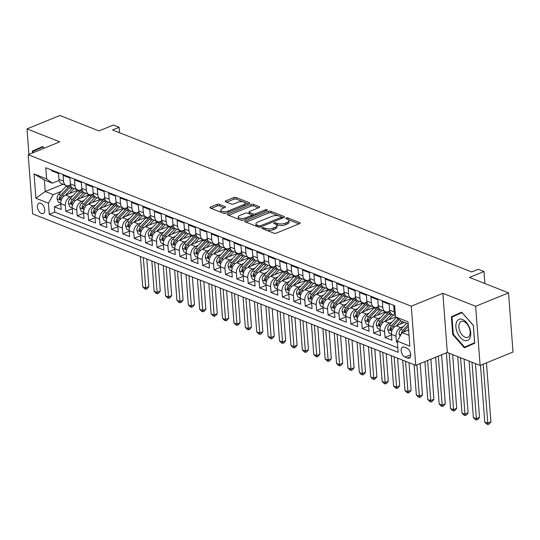 <?xml version="1.0" encoding="UTF-8"?>
<svg xmlns="http://www.w3.org/2000/svg" width="540" height="540" viewBox="0 0 540 540"><rect width="100%" height="100%" fill="white"/><g stroke="black" fill="none" stroke-linecap="round" stroke-linejoin="round"><path stroke-width="0.81" d="M262.163 227.819A1.202 0.472 -4.3 0 0 261.745 228.218A1.202 0.472 -4.3 0 0 262.042 228.501L273.928 233.199A1.715 0.675 -4.3 0 0 276.338 233.118L299.592 223.634A1.715 0.675 -4.3 0 0 300.186 223.067A1.715 0.675 -4.3 0 0 299.768 222.669L287.874 217.964A1.202 0.472 -4.3 0 0 286.187 218.025A1.202 0.472 -4.3 0 0 285.775 218.423A1.202 0.472 -4.3 0 0 286.065 218.707L287.604 219.314A5.481 2.167 -4.3 0 1 288.941 220.583A5.481 2.167 -4.3 0 1 287.05 222.413L285.113 223.202A5.481 2.167 -4.3 0 1 277.398 223.472L275.859 222.865A1.202 0.472 -4.3 0 0 274.172 222.925A1.202 0.472 -4.3 0 0 273.76 223.324A1.202 0.472 -4.3 0 0 274.05 223.601L275.589 224.208A5.481 2.167 -4.3 0 1 276.925 225.484A5.481 2.167 -4.3 0 1 275.042 227.313L273.098 228.103A5.481 2.167 -4.3 0 1 265.39 228.373L263.851 227.765A1.202 0.472 -4.3 0 0 262.163 227.819M41.459 213.489A5.582 3.24 -112.2 0 0 43.187 213.543A5.582 3.24 -112.2 0 0 44.51 208.487A5.582 3.24 -112.2 0 0 40.696 203.256A5.582 3.24 -112.2 0 0 38.968 203.202A5.582 3.24 -112.2 0 0 37.645 208.258A5.582 3.24 -112.2 0 0 41.459 213.489M219.416 204.336A1.715 0.675 -4.3 0 0 217.006 204.417L210.478 207.076A1.715 0.675 -4.3 0 0 209.891 207.65A1.715 0.675 -4.3 0 0 210.31 208.049L223.513 213.266A1.715 0.675 -4.3 0 0 225.923 213.185L249.176 203.701A1.715 0.675 -4.3 0 0 249.763 203.135A1.715 0.675 -4.3 0 0 249.352 202.736L236.142 197.512A1.715 0.675 -4.3 0 0 233.732 197.6L225.855 200.812A1.715 0.675 -4.3 0 0 225.261 201.38A1.715 0.675 -4.3 0 0 225.679 201.778L231.329 204.012A1.715 0.675 -4.3 0 0 233.739 203.931L237.647 202.338A4.583 1.816 -4.3 0 1 242.48 201.737A4.583 1.816 -4.3 0 1 245.214 203.175A4.583 1.816 -4.3 0 1 243.635 204.701L228.332 210.944A4.583 1.816 -4.3 0 1 223.499 211.538A4.583 1.816 -4.3 0 1 220.766 210.101A4.583 1.816 -4.3 0 1 222.345 208.575L224.89 207.536A1.715 0.675 -4.3 0 0 225.484 206.969A1.715 0.675 -4.3 0 0 225.065 206.57L219.416 204.336L219.537 205.929A1.715 0.675 -4.3 0 0 217.121 206.017L211.241 208.413M475.652 306.281L442.874 293.321L447.316 352.465L480.101 365.432L475.652 306.281L508.552 292.869L469.503 277.432L483.982 271.526L478.278 269.271L471.697 271.957L112.55 129.958L119.131 127.271L113.427 125.017L98.955 130.923L59.9 115.479L27 128.898L28.924 154.433M442.874 293.321L411.284 306.2L28.195 154.73L59.778 141.858L27 128.898M245.282 220.84A1.715 0.675 -4.3 0 0 244.694 221.407A1.715 0.675 -4.3 0 0 245.113 221.805L258.316 227.029A1.715 0.675 -4.3 0 0 260.732 226.942L283.979 217.465A1.715 0.675 -4.3 0 0 284.573 216.891A1.715 0.675 -4.3 0 0 284.155 216.493L270.945 211.275A1.715 0.675 -4.3 0 0 268.535 211.356L245.282 220.84L245.363 221.906M240.914 220.144L227.711 214.927A1.715 0.675 -4.3 0 1 227.293 214.529A1.715 0.675 -4.3 0 1 227.88 213.955L251.134 204.478A1.715 0.675 -4.3 0 1 253.544 204.39L259.2 206.631A1.715 0.675 -4.3 0 1 259.612 207.029A1.715 0.675 -4.3 0 1 259.025 207.596L249.595 211.444A1.715 0.675 -4.3 0 0 249.007 212.011A1.715 0.675 -4.3 0 0 249.419 212.409L253.172 213.894A1.715 0.675 -4.3 0 0 255.582 213.806L265.397 209.804A1.202 0.472 -4.3 0 1 266.666 209.648A1.202 0.472 -4.3 0 1 267.381 210.026A1.202 0.472 -4.3 0 1 266.969 210.425L243.324 220.064A1.715 0.675 -4.3 0 1 240.914 220.144M508.552 292.869L513 352.013L480.101 365.432M60.838 204.174L54.398 206.8L61.243 209.5L60.804 203.668L65.36 205.47A6.98 4.968 -68.4 0 1 70.146 196.931L72.745 195.872M72.239 208.683L65.799 211.302L72.644 214.009L72.205 208.177L76.761 209.979A6.98 4.968 -68.4 0 1 81.547 201.44L84.145 200.381M83.646 213.185L77.2 215.811L84.044 218.518L83.606 212.686L88.169 214.488A6.98 4.968 -68.4 0 1 92.948 205.949L95.553 204.883M95.047 217.694L88.607 220.32L95.445 223.027L95.006 217.188L99.569 218.997A6.98 4.968 -68.4 0 1 104.348 210.451L106.954 209.392M106.448 222.203L100.008 224.829L106.846 227.536L106.407 221.697L110.97 223.499A6.98 4.968 -68.4 0 1 115.749 214.96L118.355 213.901M117.848 226.712L111.409 229.338L118.247 232.045L117.808 226.206L122.371 228.008A6.98 4.968 -68.4 0 1 127.157 219.47L129.755 218.41M129.249 231.221L122.809 233.847L129.647 236.547L129.208 230.715L133.772 232.517A6.98 4.968 -68.4 0 1 138.557 223.978L141.156 222.919M140.65 235.73L134.21 238.356L141.048 241.056L140.609 235.224L145.172 237.026A6.98 4.968 -68.4 0 1 149.958 228.488L152.557 227.428M152.05 240.232L145.611 242.858L152.456 245.565L152.017 239.733L156.573 241.535A6.98 4.968 -68.4 0 1 161.359 232.997L163.958 231.93M163.451 244.742L157.012 247.367L163.856 250.074L163.418 244.242L167.974 246.044A6.98 4.968 -68.4 0 1 172.76 237.499L175.358 236.439M174.852 249.251L168.413 251.876L175.257 254.583L174.818 248.744L179.375 250.547A6.98 4.968 -68.4 0 1 184.16 242.008L186.766 240.948M186.26 253.76L179.813 256.385L186.658 259.092L186.219 253.253L190.782 255.056A6.98 4.968 -68.4 0 1 195.561 246.517L198.167 245.457M197.66 258.269L191.221 260.894L198.059 263.594L197.62 257.762L202.183 259.565A6.98 4.968 -68.4 0 1 206.962 251.026L209.567 249.966M209.061 262.778L202.622 265.403L209.459 268.103L209.021 262.271L213.584 264.074A6.98 4.968 -68.4 0 1 218.369 255.535L220.968 254.475M220.462 267.28L214.022 269.906L220.86 272.612L220.421 266.78L224.984 268.582A6.98 4.968 -68.4 0 1 229.77 260.044L232.369 258.984M231.863 271.789L225.423 274.415L232.261 277.121L231.822 271.289L236.385 273.091A6.98 4.968 -68.4 0 1 241.171 264.546L243.769 263.486M243.263 276.298L236.824 278.924L243.668 281.63L243.23 275.791L247.786 277.601A6.98 4.968 -68.4 0 1 252.572 269.055L255.17 267.995M254.664 280.807L248.225 283.433L255.069 286.139L254.63 280.3L259.187 282.103A6.98 4.968 -68.4 0 1 263.972 273.564L266.571 272.504M266.065 285.316L259.625 287.942L266.47 290.642L266.031 284.81L270.587 286.612A6.98 4.968 -68.4 0 1 275.373 278.073L277.978 277.013M277.472 289.825L271.026 292.451L277.871 295.151L277.432 289.319L281.995 291.121A6.98 4.968 -68.4 0 1 286.774 282.582L289.379 281.522M288.873 294.334L282.434 296.953L289.271 299.66L288.832 293.828L293.396 295.63A6.98 4.968 -68.4 0 1 298.175 287.091L300.78 286.031M300.274 298.836L293.834 301.462L300.672 304.169L300.233 298.337L304.796 300.139A6.98 4.968 -68.4 0 1 309.575 291.6L312.181 290.534M311.675 303.345L305.235 305.971L312.073 308.678L311.634 302.839L316.197 304.648A6.98 4.968 -68.4 0 1 320.983 296.102L323.582 295.043M323.075 307.854L316.636 310.48L323.474 313.187L323.035 307.348L327.598 309.15A6.98 4.968 -68.4 0 1 332.384 300.611L334.982 299.551M334.476 312.363L328.037 314.989L334.881 317.696L334.442 311.857L338.999 313.659A6.98 4.968 -68.4 0 1 343.784 305.12L346.383 304.06M345.877 316.872L339.437 319.498L346.282 322.198L345.843 316.366L350.399 318.168A6.98 4.968 -68.4 0 1 355.185 309.629L357.784 308.57M357.277 321.381L350.838 324.007L357.683 326.707L357.244 320.875L361.8 322.677A6.98 4.968 -68.4 0 1 366.586 314.138L369.185 313.079M368.678 325.883L362.239 328.509L369.083 331.216L368.644 325.384L373.207 327.186A6.98 4.968 -68.4 0 1 377.987 318.647L380.592 317.581M380.086 330.392L373.646 333.018L380.484 335.725L380.045 329.886L384.608 331.695A6.98 4.968 -68.4 0 1 389.387 323.15L391.993 322.09M391.487 334.901L385.047 337.527L391.885 340.234L391.446 334.395A6.98 4.968 -68.4 0 1 396.232 325.856L404.608 322.441M394.713 306.45L393.741 306.065L394.18 311.904A6.98 4.968 -68.4 0 0 395.361 315.131M395.401 315.664L392.317 314.449A6.98 4.968 -68.4 0 1 389.617 310.102L389.178 304.263L382.34 301.563L382.779 307.395A6.98 4.968 -68.4 0 0 385.479 311.742A6.98 4.968 -68.4 0 0 388.523 311.641L389.772 311.135M385.479 311.742L380.916 309.94A6.98 4.968 111.6 0 1 378.216 305.593L377.777 299.754L370.94 297.054L371.378 302.886A6.98 4.968 -68.4 0 0 374.072 307.233A6.98 4.968 -68.4 0 0 377.123 307.132L378.371 306.625M374.072 307.233L369.515 305.431A6.98 4.968 111.6 0 1 366.815 301.084L366.377 295.252L359.539 292.545L359.978 298.377A6.98 4.968 -68.4 0 0 362.671 302.724A6.98 4.968 -68.4 0 0 365.722 302.63L366.971 302.117M362.671 302.724L358.115 300.922A6.98 4.968 111.6 0 1 355.414 296.575L354.976 290.743L348.138 288.036L348.577 293.868A6.98 4.968 -68.4 0 0 351.27 298.215A6.98 4.968 -68.4 0 0 354.321 298.121L355.57 297.608M351.27 298.215L346.714 296.413A6.98 4.968 111.6 0 1 344.014 292.066L343.575 286.234L336.737 283.527L337.169 289.366A6.98 4.968 -68.4 0 0 339.869 293.706A6.98 4.968 -68.4 0 0 342.92 293.612L344.169 293.099M339.869 293.706L335.306 291.904A6.98 4.968 111.6 0 1 332.613 287.557L332.174 281.725L325.33 279.018L325.769 284.857A6.98 4.968 -68.4 0 0 328.469 289.204A6.98 4.968 -68.4 0 0 331.513 289.103L332.768 288.596M328.469 289.204L323.906 287.401A6.98 4.968 111.6 0 1 321.212 283.055L320.774 277.216L313.929 274.509L314.368 280.348A6.98 4.968 -68.4 0 0 317.068 284.695A6.98 4.968 -68.4 0 0 320.112 284.594L321.361 284.087M317.068 284.695L312.505 282.893A6.98 4.968 111.6 0 1 309.812 278.546L309.373 272.707L302.528 270.007L302.967 275.839A6.98 4.968 -68.4 0 0 305.667 280.186A6.98 4.968 -68.4 0 0 308.711 280.084L309.96 279.578M305.667 280.186L301.104 278.384A6.98 4.968 111.6 0 1 298.404 274.037L297.972 268.204L291.128 265.498L291.566 271.33A6.98 4.968 -68.4 0 0 294.266 275.677A6.98 4.968 -68.4 0 0 297.31 275.582L298.559 275.069M294.266 275.677L289.703 273.875A6.98 4.968 111.6 0 1 287.003 269.528L286.565 263.696L279.727 260.989L280.166 266.821A6.98 4.968 -68.4 0 0 282.859 271.168A6.98 4.968 -68.4 0 0 285.91 271.073L287.159 270.56M282.859 271.168L278.303 269.365A6.98 4.968 111.6 0 1 275.603 265.019L275.164 259.187L268.326 256.48L268.765 262.319A6.98 4.968 -68.4 0 0 271.458 266.659A6.98 4.968 -68.4 0 0 274.509 266.564L275.758 266.051M271.458 266.659L266.902 264.857A6.98 4.968 111.6 0 1 264.202 260.51L263.763 254.678L256.925 251.971L257.364 257.81A6.98 4.968 -68.4 0 0 260.057 262.156A6.98 4.968 -68.4 0 0 263.108 262.055L264.357 261.549M260.057 262.156L255.501 260.348A6.98 4.968 111.6 0 1 252.801 256.007L252.362 250.169L245.525 247.462L245.963 253.3A6.98 4.968 -68.4 0 0 248.657 257.648A6.98 4.968 -68.4 0 0 251.708 257.546L252.956 257.04M248.657 257.648L244.094 255.845A6.98 4.968 111.6 0 1 241.4 251.498L240.962 245.66L234.117 242.96L234.556 248.792A6.98 4.968 -68.4 0 0 237.256 253.138A6.98 4.968 -68.4 0 0 240.307 253.037L241.556 252.531M237.256 253.138L232.693 251.336A6.98 4.968 111.6 0 1 230 246.989L229.561 241.151L222.716 238.451L223.155 244.282A6.98 4.968 -68.4 0 0 225.855 248.63A6.98 4.968 -68.4 0 0 228.899 248.535L230.155 248.022M225.855 248.63L221.292 246.827A6.98 4.968 111.6 0 1 218.599 242.48L218.16 236.648L211.316 233.941L211.754 239.774A6.98 4.968 -68.4 0 0 214.454 244.121A6.98 4.968 -68.4 0 0 217.499 244.026L218.747 243.513M214.454 244.121L209.891 242.318A6.98 4.968 111.6 0 1 207.198 237.971L206.759 232.139L199.915 229.433L200.353 235.265A6.98 4.968 -68.4 0 0 203.054 239.612A6.98 4.968 -68.4 0 0 206.098 239.517L207.347 239.004M203.054 239.612L198.491 237.809A6.98 4.968 111.6 0 1 195.791 233.462L195.352 227.63L188.514 224.924L188.953 230.762A6.98 4.968 -68.4 0 0 191.653 235.109A6.98 4.968 -68.4 0 0 194.697 235.008L195.946 234.502M191.653 235.109L187.09 233.3A6.98 4.968 111.6 0 1 184.39 228.96L183.951 223.121L177.113 220.415L177.552 226.253A6.98 4.968 -68.4 0 0 180.245 230.6A6.98 4.968 -68.4 0 0 183.296 230.499L184.545 229.993M180.245 230.6L175.689 228.798A6.98 4.968 111.6 0 1 172.989 224.451L172.55 218.612L165.713 215.912L166.151 221.744A6.98 4.968 -68.4 0 0 168.845 226.091A6.98 4.968 -68.4 0 0 171.895 225.99L173.144 225.484M168.845 226.091L164.288 224.289A6.98 4.968 111.6 0 1 161.588 219.942L161.15 214.103L154.312 211.403L154.751 217.235A6.98 4.968 -68.4 0 0 157.444 221.582A6.98 4.968 -68.4 0 0 160.495 221.481L161.744 220.975M157.444 221.582L152.888 219.78A6.98 4.968 111.6 0 1 150.188 215.433L149.749 209.601L142.904 206.894L143.343 212.726A6.98 4.968 -68.4 0 0 146.043 217.073A6.98 4.968 -68.4 0 0 149.094 216.979L150.343 216.466M146.043 217.073L141.48 215.271A6.98 4.968 111.6 0 1 138.787 210.924L138.348 205.092L131.504 202.385L131.942 208.217A6.98 4.968 -68.4 0 0 134.642 212.564A6.98 4.968 -68.4 0 0 137.686 212.47L138.942 211.957M134.642 212.564L130.079 210.762A6.98 4.968 111.6 0 1 127.386 206.415L126.947 200.583L120.103 197.876L120.542 203.715A6.98 4.968 -68.4 0 0 123.242 208.062A6.98 4.968 -68.4 0 0 126.286 207.961L127.535 207.448M123.242 208.062L118.678 206.253A6.98 4.968 111.6 0 1 115.985 201.906L115.547 196.074L108.702 193.367L109.141 199.206A6.98 4.968 -68.4 0 0 111.841 203.553A6.98 4.968 -68.4 0 0 114.885 203.452L116.134 202.946M111.841 203.553L107.278 201.751A6.98 4.968 111.6 0 1 104.578 197.404L104.139 191.565L97.301 188.865L97.74 194.697A6.98 4.968 -68.4 0 0 100.44 199.044A6.98 4.968 -68.4 0 0 103.484 198.943L104.733 198.437M100.44 199.044L95.877 197.242A6.98 4.968 111.6 0 1 93.177 192.895L92.738 187.056L85.901 184.356L86.339 190.188A6.98 4.968 -68.4 0 0 89.033 194.535A6.98 4.968 -68.4 0 0 92.084 194.434L93.332 193.928M89.033 194.535L84.476 192.733A6.98 4.968 111.6 0 1 81.776 188.386L81.338 182.554L74.5 179.847L74.939 185.679A6.98 4.968 -68.4 0 0 77.632 190.026A6.98 4.968 -68.4 0 0 80.683 189.931L81.931 189.419M77.632 190.026L73.076 188.224A6.98 4.968 111.6 0 1 70.376 183.877L69.937 178.045L63.099 175.338L63.538 181.17A6.98 4.968 -68.4 0 0 66.231 185.517A6.98 4.968 -68.4 0 0 69.282 185.423L70.531 184.91M60.804 203.668A6.98 4.968 111.6 0 1 65.583 195.129L77.882 190.114M72.205 208.177A6.98 4.968 111.6 0 1 76.984 199.638L89.282 194.623M83.606 212.686A6.98 4.968 111.6 0 1 88.391 204.14L100.683 199.132M95.006 217.188A6.98 4.968 111.6 0 1 99.792 208.649L112.084 203.641M106.407 221.697A6.98 4.968 111.6 0 1 111.193 213.158L123.485 208.143M117.808 226.206A6.98 4.968 111.6 0 1 122.594 217.667L134.892 212.652M129.208 230.715A6.98 4.968 111.6 0 1 133.994 222.176L146.293 217.161M140.609 235.224A6.98 4.968 111.6 0 1 145.395 226.685L157.694 221.67M152.017 239.733A6.98 4.968 111.6 0 1 156.796 231.188L169.094 226.179M163.418 244.242A6.98 4.968 111.6 0 1 168.197 235.697L180.495 230.688M174.818 248.744A6.98 4.968 111.6 0 1 179.604 240.206L191.896 235.19M186.219 253.253A6.98 4.968 111.6 0 1 191.005 244.715L203.297 239.699M197.62 257.762A6.98 4.968 111.6 0 1 202.406 249.224L214.697 244.208M209.021 262.271A6.98 4.968 111.6 0 1 213.806 253.732L226.105 248.717M220.421 266.78A6.98 4.968 111.6 0 1 225.207 258.235L237.506 253.226M231.822 271.289A6.98 4.968 111.6 0 1 236.608 262.744L248.906 257.735M243.23 275.791A6.98 4.968 111.6 0 1 248.009 267.253L260.307 262.244M254.63 280.3A6.98 4.968 111.6 0 1 259.409 271.762L271.708 266.747M266.031 284.81A6.98 4.968 111.6 0 1 270.81 276.271L283.109 271.256M277.432 289.319A6.98 4.968 111.6 0 1 282.218 280.78L294.509 275.765M288.832 293.828A6.98 4.968 111.6 0 1 293.618 285.289L305.91 280.274M300.233 298.337A6.98 4.968 111.6 0 1 305.019 289.791L317.311 284.783M311.634 302.839A6.98 4.968 111.6 0 1 316.42 294.3L328.718 289.291M323.035 307.348A6.98 4.968 111.6 0 1 327.821 298.809L340.119 293.794M334.442 311.857A6.98 4.968 111.6 0 1 339.221 303.318L351.52 298.303M345.843 316.366A6.98 4.968 111.6 0 1 350.622 307.827L362.921 302.812M357.244 320.875A6.98 4.968 111.6 0 1 362.023 312.336L374.321 307.321M368.644 325.384A6.98 4.968 111.6 0 1 373.43 316.838L385.722 311.83M380.045 329.886A6.98 4.968 111.6 0 1 384.831 321.347L395.618 316.953M406.809 348.165L404.298 347.173A5.413 3.139 -112.2 0 0 402.631 347.119A5.413 3.139 -112.2 0 0 401.342 352.019A5.413 3.139 -112.2 0 0 405.047 357.089L407.552 358.081A5.413 3.139 -112.2 0 0 409.226 358.135A5.413 3.139 -112.2 0 0 410.508 353.234A5.413 3.139 -112.2 0 0 406.809 348.165M411.284 306.2L415.733 365.344L32.643 213.881L28.195 154.73M54.398 206.8L54.803 212.153L49.275 214.407L398.162 352.35L397.319 341.159L402.104 332.62L408.645 329.954M49.275 214.407L48.431 203.216L35.89 198.254L34.067 173.961L46.609 178.916L45.765 167.731L394.652 305.674L395.496 316.859L408.038 321.82L409.86 346.12L397.319 341.159M397.359 341.665L396.448 342.036L396.009 336.197A6.98 4.968 -68.4 0 1 400.788 327.659L403.394 326.599M51.638 170.053L51.698 170.829L58.536 173.536L58.975 179.368A6.98 4.968 111.6 0 0 61.675 183.715L66.231 185.517M385.047 337.527L384.608 331.695M373.646 333.018L373.207 327.186M362.239 328.509L361.8 322.677M350.838 324.007L350.399 318.168M339.437 319.498L338.999 313.659M328.037 314.989L327.598 309.15M316.636 310.48L316.197 304.648M305.235 305.971L304.796 300.139M293.834 301.462L293.396 295.63M282.434 296.953L281.995 291.121M271.026 292.451L270.587 286.612M259.625 287.942L259.187 282.103M248.225 283.433L247.786 277.601M236.824 278.924L236.385 273.091M225.423 274.415L224.984 268.582M214.022 269.906L213.584 264.074M202.622 265.403L202.183 259.565M191.221 260.894L190.782 255.056M179.813 256.385L179.375 250.547M168.413 251.876L167.974 246.044M157.012 247.367L156.573 241.535M145.611 242.858L145.172 237.026M134.21 238.356L133.772 232.517M122.809 233.847L122.371 228.008M111.409 229.338L110.97 223.499M100.008 224.829L99.569 218.997M88.607 220.32L88.169 214.488M77.2 215.811L76.761 209.979M65.799 211.302L65.36 205.47M54.803 212.153L397.818 347.774M396.448 342.036L397.413 342.421M63.045 184.262L45.239 191.518L53.217 194.677L61.344 191.363M402.104 332.62L409.057 335.367M408.186 323.858L401.24 321.111L395.496 316.859M447.316 352.465L415.733 365.344M119.536 132.719L119.131 127.271M484.88 283.507L483.982 271.526M59.13 180.4L52.353 183.168L44.368 180.009L45.239 191.518L35.89 198.254M46.609 178.916L52.353 183.168M53.217 194.677L48.431 203.216M34.067 173.961L44.368 180.009M461.714 312.181L451.379 316.737L452.723 334.55L464.393 347.807L474.728 343.251L473.384 325.438L461.714 312.181M44.199 148.21L42.707 146.516L32.373 151.072L32.515 152.969M461.828 312.316L456.908 314.483L456.935 314.867M453.303 334.3L452.007 317.041L462.017 312.626L473.33 325.472L474.626 342.731L464.616 347.146L453.303 334.3L452.723 334.55M456.908 314.483L451.379 316.737M42.822 146.65L37.901 148.817L37.928 149.202M37.901 148.817L32.373 151.072M266.497 230.263A5.481 2.167 -4.3 0 0 273.22 229.703L273.098 228.103M276.925 225.484L277.047 227.084A5.481 2.167 -4.3 0 1 275.157 228.913L273.22 229.703M288.941 220.583L289.062 222.183A5.481 2.167 -4.3 0 1 287.172 224.012L285.235 224.802A5.481 2.167 -4.3 0 1 277.519 225.072L276.338 224.6M298.951 223.898L288.347 219.706M278.505 215.811L271.067 212.875A1.715 0.675 -4.3 0 0 268.657 212.956L246.044 222.176M283.345 217.728L281.387 216.952M258.896 225.801A1.202 0.472 -4.3 0 0 260.584 225.747L280.996 217.424A1.202 0.472 -4.3 0 0 281.408 217.026A1.202 0.472 -4.3 0 0 281.117 216.743L279.49 216.101A5.481 2.167 -4.3 0 0 271.775 216.371L257.823 222.062A5.481 2.167 -4.3 0 0 255.94 223.891A5.481 2.167 -4.3 0 0 257.269 225.16L258.896 225.801L258.998 227.171M255.94 223.891L256.061 225.484A5.481 2.167 -4.3 0 0 256.649 226.368M228.643 215.298L251.255 206.078L251.134 204.478M258.383 207.86L253.665 205.99A1.715 0.675 -4.3 0 0 251.255 206.078M249.007 212.011L249.122 213.611A1.715 0.675 -4.3 0 0 249.19 213.773M251.714 214.866L253.294 215.494A1.715 0.675 -4.3 0 0 254.151 215.649M239.807 215.433A4.583 1.816 -4.3 0 0 238.235 216.959A4.583 1.816 -4.3 0 0 240.968 218.396A4.583 1.816 -4.3 0 0 245.794 217.796L251.188 215.602A1.715 0.675 -4.3 0 0 251.782 215.028A1.715 0.675 -4.3 0 0 251.363 214.63L247.61 213.145A1.715 0.675 -4.3 0 0 245.201 213.232L239.807 215.433M238.235 216.959L238.356 218.558A4.583 1.816 -4.3 0 0 238.977 219.382M240.071 219.814A4.583 1.816 -4.3 0 0 243.547 219.976M224.255 207.799L219.537 205.929M220.766 210.101L220.887 211.7A4.583 1.816 -4.3 0 0 221.333 212.402M222.912 213.03A4.583 1.816 -4.3 0 0 226.078 213.118M245.16 205.342A4.583 1.816 -4.3 0 0 245.335 204.775L245.214 203.175M243.182 201.845L236.263 199.112A1.715 0.675 -4.3 0 0 233.854 199.193L226.611 202.149M248.535 203.965L244.769 202.473M407.707 330.338L408.605 329.373M400.019 336.339L399.101 333.916A4.624 3.294 -68.4 0 1 400.741 329.427L406.566 323.217M403.373 332.1A4.624 3.294 -68.4 0 1 404.278 330.824L408.382 326.444M408.247 324.587L402.908 330.284A4.624 3.294 111.6 0 0 401.342 333.504L401.348 333.97M480.499 365.263L484.765 422.05L487.613 423.178L490.907 421.841L486.473 362.833M483.179 364.169L487.904 424.521L486.763 424.069L484.765 422.05M490.907 421.841L489.22 423.981L487.904 424.521M464.096 340.281A11.347 6.588 -112.2 0 0 470.725 332.816A11.347 6.588 -112.2 0 0 462.537 319.498A11.347 6.588 -112.2 0 0 455.902 326.957A11.347 6.588 -112.2 0 0 464.096 340.281M465.109 337.264A8.593 4.988 -112.2 0 0 467.762 337.351A8.593 4.988 -112.2 0 0 469.8 329.569A8.593 4.988 -112.2 0 0 463.921 321.529A8.593 4.988 -112.2 0 0 461.275 321.442A8.593 4.988 -112.2 0 0 459.23 329.225A8.593 4.988 -112.2 0 0 465.109 337.264M474.694 342.873L464.616 347.146M33.102 152.732L33.001 151.376L43.011 146.961L44.132 148.237M400.113 324.277L402.584 321.638M396.306 325.829L400.937 320.882M391.426 333.983L389.084 333.052L387.7 329.407A4.624 3.294 -68.4 0 1 389.34 324.918L396.32 317.473M398.075 318.769L391.507 325.775A4.624 3.294 111.6 0 0 389.941 328.995L390.616 330.311L391.304 329.542A4.624 3.294 -68.4 0 1 392.877 326.315L399.182 319.586M469.118 361.085L473.364 417.548L476.213 418.675L479.507 417.332L475.463 363.596M471.967 362.212L476.503 420.012L475.362 419.56L473.364 417.548M479.507 417.332L477.819 419.472L476.503 420.012M388.712 319.768L391.959 316.298A11.084 7.891 -68.4 0 1 393.498 314.915M384.899 321.32L391.055 314.753A13.352 9.504 -68.4 0 1 391.682 314.118M380.025 329.474L377.676 328.55L376.299 324.898A4.624 3.294 -68.4 0 1 377.939 320.409L385.351 312.498A13.352 9.504 -68.4 0 1 385.952 311.891M389.826 311.357A13.352 9.504 111.6 0 0 387.518 313.355L380.106 321.266A4.624 3.294 111.6 0 0 378.54 324.493L379.215 325.802L379.904 325.033A4.624 3.294 -68.4 0 1 381.476 321.806L388.888 313.895A13.352 9.504 -68.4 0 1 390.299 312.572M457.718 356.582L461.963 413.039L464.812 414.167L468.106 412.823L464.063 359.087M460.566 357.71L465.102 415.503L463.961 415.051L461.963 413.039M468.106 412.823L466.418 414.963L465.102 415.503M377.312 315.259L380.558 311.789A11.084 7.891 -68.4 0 1 382.097 310.406M373.498 316.811L379.654 310.244A13.352 9.504 -68.4 0 1 380.281 309.609M368.624 324.965L366.275 324.041L364.898 320.389A4.624 3.294 -68.4 0 1 366.538 315.9L373.95 307.989A13.352 9.504 -68.4 0 1 374.551 307.382M378.425 306.848A13.352 9.504 111.6 0 0 376.117 308.846L368.705 316.757A4.624 3.294 111.6 0 0 367.132 319.984L367.814 321.293L368.503 320.524A4.624 3.294 -68.4 0 1 370.076 317.297L377.487 309.386A13.352 9.504 -68.4 0 1 378.898 308.063M446.377 352.85L450.563 408.53L453.411 409.658L456.705 408.314L452.662 354.577M449.165 353.201L453.701 410.994L452.561 410.542L450.563 408.53M456.705 408.314L455.018 410.461L453.701 410.994M365.911 310.75L369.158 307.28A11.084 7.891 -68.4 0 1 370.697 305.897M362.097 312.302L368.253 305.735A13.352 9.504 -68.4 0 1 368.881 305.1M357.224 320.456L354.875 319.531L353.498 315.88A4.624 3.294 -68.4 0 1 355.138 311.391L362.549 303.487A13.352 9.504 -68.4 0 1 363.15 302.879M367.025 302.346A13.352 9.504 111.6 0 0 364.716 304.337L357.305 312.248A4.624 3.294 111.6 0 0 355.732 315.475L356.407 316.791L357.102 316.015A4.624 3.294 -68.4 0 1 358.675 312.795L366.086 304.884A13.352 9.504 -68.4 0 1 367.497 303.554M435.638 357.23L439.162 404.021L442.01 405.149L445.298 403.805L441.612 354.794M438.325 356.137L442.3 406.485L441.16 406.033L439.162 404.021M445.298 403.805L443.617 405.952L442.3 406.485M354.503 306.241L357.757 302.771A11.084 7.891 -68.4 0 1 359.296 301.388M350.696 307.793L356.852 301.232A13.352 9.504 -68.4 0 1 357.48 300.598M345.823 315.947L343.474 315.023L342.097 311.378A4.624 3.294 -68.4 0 1 343.737 306.889L351.149 298.978A13.352 9.504 -68.4 0 1 351.749 298.37M355.624 297.837A13.352 9.504 111.6 0 0 353.315 299.835L345.904 307.746A4.624 3.294 111.6 0 0 344.331 310.966L345.006 312.282L345.701 311.506A4.624 3.294 -68.4 0 1 347.274 308.286L354.686 300.375A13.352 9.504 -68.4 0 1 356.096 299.045M424.906 361.604L427.761 399.512L430.61 400.639L433.897 399.303L430.88 359.168M427.592 360.511L430.9 401.976L429.759 401.531L427.761 399.512M433.897 399.303L432.216 401.443L430.9 401.976M343.103 301.732L346.356 298.262A11.084 7.891 -68.4 0 1 347.888 296.879M339.296 303.284L345.445 296.723A13.352 9.504 -68.4 0 1 346.079 296.089M334.422 311.445L332.073 310.514L330.696 306.869A4.624 3.294 -68.4 0 1 332.336 302.38L339.748 294.469A13.352 9.504 -68.4 0 1 340.349 293.861M344.223 293.328A13.352 9.504 111.6 0 0 341.915 295.326L334.503 303.237A4.624 3.294 111.6 0 0 332.93 306.457L333.605 307.773L334.3 306.997A4.624 3.294 -68.4 0 1 335.867 303.777L343.278 295.866A13.352 9.504 -68.4 0 1 344.696 294.543M414.079 364.689L416.354 395.003L419.209 396.131L422.496 394.794L420.147 363.548M416.86 364.885L419.492 397.474L418.358 397.022L416.354 395.003M422.496 394.794L420.808 396.934L419.492 397.474M331.702 297.23L334.955 293.76A11.084 7.891 -68.4 0 1 336.488 292.376M327.895 298.782L334.044 292.214A13.352 9.504 -68.4 0 1 334.679 291.58M323.015 306.936L320.672 306.005L319.288 302.36A4.624 3.294 -68.4 0 1 320.935 297.871L328.347 289.96A13.352 9.504 -68.4 0 1 328.948 289.352M332.822 288.819A13.352 9.504 111.6 0 0 330.514 290.817L323.102 298.728A4.624 3.294 111.6 0 0 321.529 301.948L322.204 303.264L322.9 302.488A4.624 3.294 -68.4 0 1 324.466 299.268L331.877 291.357A13.352 9.504 -68.4 0 1 333.295 290.034M402.678 360.18L404.953 390.501L407.808 391.628L411.095 390.285L409.023 362.691M405.526 361.307L408.092 392.965L406.951 392.513L404.953 390.501M411.095 390.285L409.408 392.425L408.092 392.965M320.301 292.721L323.555 289.251A11.084 7.891 -68.4 0 1 325.087 287.867M316.494 294.273L322.643 287.705A13.352 9.504 -68.4 0 1 323.278 287.071M311.614 302.427L309.272 301.496L307.888 297.851A4.624 3.294 -68.4 0 1 309.535 293.362L316.946 285.451A13.352 9.504 -68.4 0 1 317.547 284.843M321.422 284.31A13.352 9.504 111.6 0 0 319.113 286.308L311.695 294.219A4.624 3.294 111.6 0 0 310.129 297.439L310.804 298.755L311.499 297.986A4.624 3.294 -68.4 0 1 313.065 294.759L320.476 286.848A13.352 9.504 -68.4 0 1 321.894 285.525M391.277 355.671L393.552 385.992L396.401 387.119L399.695 385.776L397.622 358.182M394.126 356.798L396.691 388.456L395.55 388.004L393.552 385.992M399.695 385.776L398.007 387.916L396.691 388.456M308.9 288.212L312.154 284.742A11.084 7.891 -68.4 0 1 313.686 283.358M305.093 289.764L311.243 283.196A13.352 9.504 -68.4 0 1 311.87 282.562M300.213 297.918L297.871 296.993L296.487 293.341A4.624 3.294 -68.4 0 1 298.127 288.853L305.546 280.942A13.352 9.504 -68.4 0 1 306.146 280.334M310.021 279.801A13.352 9.504 111.6 0 0 307.706 281.799L300.294 289.71A4.624 3.294 111.6 0 0 298.728 292.937L299.403 294.246L300.091 293.476A4.624 3.294 -68.4 0 1 301.664 290.25L309.076 282.339A13.352 9.504 -68.4 0 1 310.487 281.016M379.87 351.169L382.151 381.483L385 382.61L388.294 381.267L386.215 353.673M382.725 352.296L385.29 383.947L384.149 383.495L382.151 381.483M388.294 381.267L386.606 383.413L385.29 383.947M297.5 283.703L300.746 280.233A11.084 7.891 -68.4 0 1 302.285 278.849M293.693 285.255L299.842 278.687A13.352 9.504 -68.4 0 1 300.469 278.053M288.812 293.409L286.463 292.484L285.086 288.832A4.624 3.294 -68.4 0 1 286.726 284.344L294.138 276.433A13.352 9.504 -68.4 0 1 294.746 275.832M298.613 275.292A13.352 9.504 111.6 0 0 296.305 277.29L288.893 285.201A4.624 3.294 111.6 0 0 287.327 288.428L288.002 289.744L288.691 288.968A4.624 3.294 -68.4 0 1 290.264 285.741L297.675 277.837A13.352 9.504 -68.4 0 1 299.086 276.507M368.469 346.66L370.751 376.974L373.599 378.101L376.893 376.758L374.814 349.164M371.324 347.787L373.889 379.438L372.749 378.986L370.751 376.974M376.893 376.758L375.206 378.905L373.889 379.438M286.099 279.194L289.346 275.724A11.084 7.891 -68.4 0 1 290.885 274.34M282.285 280.746L288.441 274.185A13.352 9.504 -68.4 0 1 289.069 273.55M277.412 288.9L275.062 287.975L273.685 284.324A4.624 3.294 -68.4 0 1 275.326 279.841L282.737 271.931A13.352 9.504 -68.4 0 1 283.338 271.323M287.213 270.79A13.352 9.504 111.6 0 0 284.904 272.788L277.493 280.692A4.624 3.294 111.6 0 0 275.926 283.918L276.601 285.235L277.29 284.459A4.624 3.294 -68.4 0 1 278.863 281.239L286.274 273.328A13.352 9.504 -68.4 0 1 287.685 271.998M357.068 342.151L359.35 372.465L362.198 373.592L365.492 372.249L363.413 344.662M359.917 343.278L362.488 374.929L361.348 374.483L359.35 372.465M365.492 372.249L363.805 374.396L362.488 374.929M274.698 274.685L277.945 271.215A11.084 7.891 -68.4 0 1 279.484 269.831M270.884 276.237L277.04 269.676A13.352 9.504 -68.4 0 1 277.668 269.041M266.011 284.398L263.662 283.466L262.285 279.821A4.624 3.294 -68.4 0 1 263.925 275.332L271.337 267.422A13.352 9.504 -68.4 0 1 271.937 266.814M275.812 266.281A13.352 9.504 111.6 0 0 273.503 268.279L266.092 276.19A4.624 3.294 111.6 0 0 264.519 279.41L265.194 280.726L265.889 279.95A4.624 3.294 -68.4 0 1 267.462 276.73L274.874 268.819A13.352 9.504 -68.4 0 1 276.284 267.496M345.668 337.642L347.949 367.956L350.798 369.083L354.085 367.747L352.013 340.153M348.516 338.769L351.088 370.42L349.947 369.974L347.949 367.956M354.085 367.747L352.404 369.887L351.088 370.42M263.297 270.182L266.544 266.713A11.084 7.891 -68.4 0 1 268.083 265.322M259.484 271.735L265.64 265.167A13.352 9.504 -68.4 0 1 266.267 264.533M254.61 279.889L252.261 278.957L250.884 275.312A4.624 3.294 -68.4 0 1 252.524 270.824L259.936 262.913A13.352 9.504 -68.4 0 1 260.537 262.305M264.411 261.772A13.352 9.504 111.6 0 0 262.103 263.77L254.691 271.681A4.624 3.294 111.6 0 0 253.118 274.901L253.793 276.217L254.489 275.441A4.624 3.294 -68.4 0 1 256.061 272.221L263.473 264.31A13.352 9.504 -68.4 0 1 264.884 262.987M334.267 333.133L336.548 363.454L339.397 364.574L342.684 363.238L340.612 335.644M337.115 334.26L339.687 365.918L338.546 365.465L336.548 363.454M342.684 363.238L341.003 365.377L339.687 365.918M251.89 265.673L255.143 262.204A11.084 7.891 -68.4 0 1 256.682 260.82M248.083 267.226L254.232 260.658A13.352 9.504 -68.4 0 1 254.867 260.024M243.209 275.38L240.86 274.448L239.483 270.803A4.624 3.294 -68.4 0 1 241.124 266.315L248.535 258.404A13.352 9.504 -68.4 0 1 249.136 257.796M253.01 257.263A13.352 9.504 111.6 0 0 250.702 259.261L243.29 267.172A4.624 3.294 111.6 0 0 241.718 270.392L242.393 271.708L243.088 270.938A4.624 3.294 -68.4 0 1 244.654 267.712L252.072 259.801A13.352 9.504 -68.4 0 1 253.483 258.478M322.866 328.624L325.141 358.945L327.996 360.072L331.283 358.729L329.211 331.135M325.715 329.751L328.279 361.409L327.146 360.956L325.141 358.945M331.283 358.729L329.596 360.869L328.279 361.409M240.489 261.164L243.743 257.695A11.084 7.891 -68.4 0 1 245.275 256.311M236.682 262.717L242.831 256.149A13.352 9.504 -68.4 0 1 243.466 255.515M231.802 270.871L229.46 269.946L228.076 266.294A4.624 3.294 -68.4 0 1 229.723 261.806L237.134 253.894A13.352 9.504 -68.4 0 1 237.735 253.287M241.61 252.754A13.352 9.504 111.6 0 0 239.301 254.752L231.89 262.663A4.624 3.294 111.6 0 0 230.317 265.889L230.992 267.199L231.687 266.429A4.624 3.294 -68.4 0 1 233.253 263.203L240.665 255.292A13.352 9.504 -68.4 0 1 242.082 253.969M311.465 324.122L313.74 354.436L316.595 355.563L319.882 354.22L317.81 326.626M314.314 325.249L316.879 356.9L315.738 356.447L313.74 354.436M319.882 354.22L318.195 356.36L316.879 356.9M229.088 256.655L232.342 253.186A11.084 7.891 -68.4 0 1 233.874 251.802M225.281 258.208L231.431 251.64A13.352 9.504 -68.4 0 1 232.065 251.006M220.401 266.362L218.059 265.437L216.675 261.785A4.624 3.294 -68.4 0 1 218.322 257.297L225.734 249.386A13.352 9.504 -68.4 0 1 226.334 248.778M230.209 248.245A13.352 9.504 111.6 0 0 227.9 250.243L220.489 258.154A4.624 3.294 111.6 0 0 218.916 261.38L219.591 262.697L220.286 261.92A4.624 3.294 -68.4 0 1 221.852 258.694L229.264 250.783A13.352 9.504 -68.4 0 1 230.681 249.46M300.065 319.613L302.339 349.927L305.195 351.054L308.482 349.711L306.41 322.117M302.913 320.74L305.478 352.39L304.337 351.938L302.339 349.927M308.482 349.711L306.794 351.857L305.478 352.39M217.688 252.146L220.941 248.677A11.084 7.891 -68.4 0 1 222.473 247.293M213.881 253.699L220.03 247.138A13.352 9.504 -68.4 0 1 220.664 246.503M209 261.853L206.658 260.928L205.274 257.276A4.624 3.294 -68.4 0 1 206.915 252.794L214.333 244.883A13.352 9.504 -68.4 0 1 214.934 244.276M218.808 243.743A13.352 9.504 111.6 0 0 216.493 245.734L209.081 253.645A4.624 3.294 111.6 0 0 207.515 256.871L208.19 258.188L208.879 257.411A4.624 3.294 -68.4 0 1 210.451 254.192L217.863 246.281A13.352 9.504 -68.4 0 1 219.281 244.951M288.657 315.103L290.939 345.418L293.787 346.545L297.081 345.202L295.002 317.615M291.512 316.231L294.077 347.882L292.937 347.436L290.939 345.418M297.081 345.202L295.394 347.348L294.077 347.882M206.287 247.637L209.54 244.168A11.084 7.891 -68.4 0 1 211.073 242.784M202.48 249.19L208.629 242.629A13.352 9.504 -68.4 0 1 209.257 241.994M197.6 257.344L195.257 256.419L193.874 252.774A4.624 3.294 -68.4 0 1 195.514 248.285L202.925 240.374A13.352 9.504 -68.4 0 1 203.533 239.767M207.4 239.234A13.352 9.504 111.6 0 0 205.092 241.232L197.681 249.143A4.624 3.294 111.6 0 0 196.115 252.362L196.79 253.679L197.478 252.902A4.624 3.294 -68.4 0 1 199.051 249.683L206.462 241.772A13.352 9.504 -68.4 0 1 207.873 240.449M277.256 310.595L279.538 340.909L282.386 342.036L285.68 340.7L283.601 313.106M280.112 311.722L282.676 343.373L281.536 342.927L279.538 340.909M285.68 340.7L283.993 342.839L282.676 343.373M194.886 243.128L198.133 239.666A11.084 7.891 -68.4 0 1 199.672 238.275M191.072 244.688L197.228 238.12A13.352 9.504 -68.4 0 1 197.856 237.485M186.199 252.841L183.85 251.91L182.473 248.265A4.624 3.294 -68.4 0 1 184.113 243.776L191.525 235.865A13.352 9.504 -68.4 0 1 192.125 235.258M196 234.725A13.352 9.504 111.6 0 0 193.691 236.722L186.28 244.634A4.624 3.294 111.6 0 0 184.714 247.853L185.389 249.169L186.077 248.393A4.624 3.294 -68.4 0 1 187.65 245.174L195.062 237.263A13.352 9.504 -68.4 0 1 196.472 235.94M265.856 306.086L268.137 336.4L270.986 337.527L274.279 336.191L272.201 308.597M268.704 307.213L271.276 338.87L270.135 338.418L268.137 336.4M274.279 336.191L272.592 338.33L271.276 338.87M183.485 238.626L186.732 235.157A11.084 7.891 -68.4 0 1 188.271 233.773M179.672 240.179L185.828 233.611A13.352 9.504 -68.4 0 1 186.455 232.976M174.798 248.333L172.449 247.401L171.072 243.756A4.624 3.294 -68.4 0 1 172.712 239.267L180.124 231.356A13.352 9.504 -68.4 0 1 180.725 230.749M184.599 230.216A13.352 9.504 111.6 0 0 182.291 232.214L174.879 240.125A4.624 3.294 111.6 0 0 173.306 243.344L173.981 244.661L174.677 243.891A4.624 3.294 -68.4 0 1 176.249 240.665L183.661 232.754A13.352 9.504 -68.4 0 1 185.072 231.431M254.455 301.577L256.736 331.898L259.585 333.025L262.872 331.682L260.8 304.088M257.303 302.704L259.875 334.361L258.734 333.909L256.736 331.898M262.872 331.682L261.191 333.821L259.875 334.361M172.085 234.117L175.331 230.648A11.084 7.891 -68.4 0 1 176.87 229.264M168.271 235.669L174.427 229.102A13.352 9.504 -68.4 0 1 175.054 228.467M163.397 243.824L161.048 242.899L159.671 239.247A4.624 3.294 -68.4 0 1 161.311 234.758L168.723 226.847A13.352 9.504 -68.4 0 1 169.324 226.24M173.198 225.707A13.352 9.504 111.6 0 0 170.89 227.704L163.478 235.616A4.624 3.294 111.6 0 0 161.906 238.842L162.581 240.151L163.276 239.382A4.624 3.294 -68.4 0 1 164.849 236.156L172.26 228.245A13.352 9.504 -68.4 0 1 173.671 226.922M243.054 297.074L245.335 327.389L248.184 328.516L251.471 327.173L249.399 299.579M245.903 298.195L248.474 329.852L247.334 329.4L245.335 327.389M251.471 327.173L249.791 329.312L248.474 329.852M160.677 229.608L163.931 226.138A11.084 7.891 -68.4 0 1 165.47 224.755M156.87 231.161L163.026 224.593A13.352 9.504 -68.4 0 1 163.654 223.958M151.997 239.315L149.648 238.39L148.27 234.738A4.624 3.294 -68.4 0 1 149.911 230.249L157.322 222.338A13.352 9.504 -68.4 0 1 157.923 221.731M161.798 221.198A13.352 9.504 111.6 0 0 159.489 223.196L152.078 231.107A4.624 3.294 111.6 0 0 150.505 234.333L151.18 235.643L151.875 234.873A4.624 3.294 -68.4 0 1 153.441 231.647L160.859 223.736A13.352 9.504 -68.4 0 1 162.27 222.413M231.653 292.565L233.935 322.88L236.783 324.007L240.071 322.663L237.998 295.07M234.502 293.693L237.074 325.343L235.933 324.891L233.935 322.88M240.071 322.663L238.383 324.81L237.074 325.343M149.276 225.099L152.53 221.63A11.084 7.891 -68.4 0 1 154.062 220.246M145.469 226.651L151.619 220.084A13.352 9.504 -68.4 0 1 152.253 219.449M140.596 234.806L138.247 233.881L136.863 230.229A4.624 3.294 -68.4 0 1 138.51 225.74L145.922 217.836A13.352 9.504 -68.4 0 1 146.522 217.228M150.397 216.695A13.352 9.504 111.6 0 0 148.088 218.687L140.677 226.597A4.624 3.294 111.6 0 0 139.104 229.824L139.779 231.14L140.474 230.364A4.624 3.294 -68.4 0 1 142.04 227.144L149.452 219.233A13.352 9.504 -68.4 0 1 150.869 217.904M220.253 288.056L222.527 318.371L225.382 319.498L228.67 318.154L226.597 290.567M223.101 289.184L225.666 320.834L224.525 320.382L222.527 318.371M228.67 318.154L226.982 320.301L225.666 320.834M137.876 220.59L141.129 217.121A11.084 7.891 -68.4 0 1 142.661 215.737M134.069 222.143L140.218 215.582A13.352 9.504 -68.4 0 1 140.852 214.947M129.188 230.297L126.846 229.372L125.462 225.727A4.624 3.294 -68.4 0 1 127.109 221.238L134.521 213.327A13.352 9.504 -68.4 0 1 135.122 212.72M138.996 212.186A13.352 9.504 111.6 0 0 136.688 214.184L129.276 222.095A4.624 3.294 111.6 0 0 127.703 225.315L128.378 226.631L129.073 225.855A4.624 3.294 -68.4 0 1 130.639 222.635L138.051 214.724A13.352 9.504 -68.4 0 1 139.469 213.394M208.852 283.547L211.126 313.862L213.982 314.989L217.269 313.652L215.197 286.058M211.7 284.675L214.265 316.325L213.125 315.88L211.126 313.862M217.269 313.652L215.582 315.792L214.265 316.325M126.475 216.081L129.728 212.612A11.084 7.891 -68.4 0 1 131.261 211.228M122.668 217.64L128.817 211.073A13.352 9.504 -68.4 0 1 129.452 210.438M117.788 225.794L115.445 224.863L114.061 221.218A4.624 3.294 -68.4 0 1 115.709 216.729L123.12 208.818A13.352 9.504 -68.4 0 1 123.721 208.21M127.595 207.677A13.352 9.504 111.6 0 0 125.287 209.675L117.869 217.586A4.624 3.294 111.6 0 0 116.303 220.806L116.978 222.122L117.673 221.346A4.624 3.294 -68.4 0 1 119.239 218.126L126.65 210.215A13.352 9.504 -68.4 0 1 128.068 208.892M197.444 279.038L199.726 309.353L202.574 310.48L205.868 309.143L203.796 281.549M200.3 280.166L202.865 311.823L201.724 311.371L199.726 309.353M205.868 309.143L204.181 311.283L202.865 311.823M115.074 211.579L118.328 208.109A11.084 7.891 -68.4 0 1 119.86 206.726M111.267 213.131L117.416 206.564A13.352 9.504 -68.4 0 1 118.044 205.929M106.387 221.285L104.044 220.354L102.661 216.709A4.624 3.294 -68.4 0 1 104.301 212.22L111.713 204.309A13.352 9.504 -68.4 0 1 112.32 203.701M116.195 203.168A13.352 9.504 111.6 0 0 113.879 205.166L106.468 213.077A4.624 3.294 111.6 0 0 104.902 216.297L105.577 217.613L106.265 216.837A4.624 3.294 -68.4 0 1 107.838 213.617L115.25 205.706A13.352 9.504 -68.4 0 1 116.66 204.383M186.044 274.529L188.325 304.85L191.174 305.978L194.468 304.634L192.388 277.04M188.899 275.656L191.464 307.314L190.323 306.862L188.325 304.85M194.468 304.634L192.78 306.774L191.464 307.314M103.673 207.07L106.92 203.6A11.084 7.891 -68.4 0 1 108.459 202.216M99.866 208.622L106.016 202.054A13.352 9.504 -68.4 0 1 106.643 201.42M94.986 216.776L92.637 215.845L91.26 212.2A4.624 3.294 -68.4 0 1 92.9 207.711L100.312 199.8A13.352 9.504 -68.4 0 1 100.919 199.193M104.787 198.659A13.352 9.504 111.6 0 0 102.478 200.657L95.067 208.568A4.624 3.294 111.6 0 0 93.501 211.788L94.176 213.104L94.865 212.335A4.624 3.294 -68.4 0 1 96.437 209.108L103.849 201.197A13.352 9.504 -68.4 0 1 105.26 199.874M174.643 270.02L176.924 300.341L179.773 301.469L183.067 300.125L180.988 272.531M177.498 271.148L180.063 302.805L178.922 302.353L176.924 300.341M183.067 300.125L181.379 302.265L180.063 302.805M92.272 202.561L95.519 199.091A11.084 7.891 -68.4 0 1 97.058 197.708M88.459 204.113L94.615 197.546A13.352 9.504 -68.4 0 1 95.243 196.911M83.585 212.267L81.236 211.343L79.859 207.691A4.624 3.294 -68.4 0 1 81.499 203.202L88.911 195.291A13.352 9.504 -68.4 0 1 89.512 194.684M93.386 194.15A13.352 9.504 111.6 0 0 91.078 196.148L83.666 204.059A4.624 3.294 111.6 0 0 82.094 207.286L82.775 208.595L83.464 207.826A4.624 3.294 -68.4 0 1 85.037 204.599L92.448 196.688A13.352 9.504 -68.4 0 1 93.859 195.365M163.242 265.518L165.524 295.832L168.372 296.959L171.666 295.616L169.587 268.022M166.091 266.645L168.662 298.296L167.522 297.844L165.524 295.832M171.666 295.616L169.978 297.763L168.662 298.296M80.872 198.052L84.119 194.582A11.084 7.891 -68.4 0 1 85.658 193.199M77.058 199.604L83.214 193.037A13.352 9.504 -68.4 0 1 83.842 192.402M72.184 207.758L69.835 206.834L68.459 203.182A4.624 3.294 -68.4 0 1 70.099 198.693L77.51 190.789A13.352 9.504 -68.4 0 1 78.111 190.181M81.986 189.648A13.352 9.504 111.6 0 0 79.677 191.639L72.266 199.55A4.624 3.294 111.6 0 0 70.693 202.777L71.368 204.093L72.063 203.317A4.624 3.294 -68.4 0 1 73.636 200.09L81.047 192.186A13.352 9.504 -68.4 0 1 82.458 190.856M151.841 261.009L154.123 291.323L156.971 292.451L160.258 291.107L158.186 263.513M154.69 262.136L157.262 293.787L156.121 293.335L154.123 291.323M160.258 291.107L158.578 293.254L157.262 293.787M69.464 193.543L72.718 190.073A11.084 7.891 -68.4 0 1 74.257 188.69M65.657 195.095L71.813 188.534A13.352 9.504 -68.4 0 1 72.441 187.9M60.784 203.249L58.435 202.325L57.058 198.673A4.624 3.294 -68.4 0 1 58.698 194.191L66.109 186.28A13.352 9.504 -68.4 0 1 66.71 185.672M70.585 185.139A13.352 9.504 111.6 0 0 68.276 187.137L60.865 195.048A4.624 3.294 111.6 0 0 59.292 198.268L59.967 199.584L60.662 198.808A4.624 3.294 -68.4 0 1 62.235 195.588L69.647 187.677A13.352 9.504 -68.4 0 1 71.057 186.347M140.441 256.5L142.722 286.814L145.571 287.942L148.858 286.598L146.786 259.011M143.289 257.627L145.861 289.278L144.72 288.832L142.722 286.814M148.858 286.598L147.177 288.745L145.861 289.278M65.583 195.129L70.146 196.931M76.984 199.638L81.547 201.44M88.391 204.14L92.948 205.949M99.792 208.649L104.348 210.451M111.193 213.158L115.749 214.96M122.594 217.667L127.157 219.47M133.994 222.176L138.557 223.978M145.395 226.685L149.958 228.488M156.796 231.188L161.359 232.997M168.197 235.697L172.76 237.499M179.604 240.206L184.16 242.008M191.005 244.715L195.561 246.517M202.406 249.224L206.962 251.026M213.806 253.732L218.369 255.535M225.207 258.235L229.77 260.044M236.608 262.744L241.171 264.546M248.009 267.253L252.572 269.055M259.409 271.762L263.972 273.564M270.81 276.271L275.373 278.073M282.218 280.78L286.774 282.582M293.618 285.289L298.175 287.091M305.019 289.791L309.575 291.6M316.42 294.3L320.983 296.102M327.821 298.809L332.384 300.611M339.221 303.318L343.784 305.12M350.622 307.827L355.185 309.629M362.023 312.336L366.586 314.138M373.43 316.838L377.987 318.647M384.831 321.347L389.387 323.15M396.232 325.856L400.788 327.659M389.617 310.102L394.18 311.904M58.975 179.368L63.538 181.17M70.376 183.877L74.939 185.679M81.776 188.386L86.339 190.188M93.177 192.895L97.74 194.697M104.578 197.404L109.141 199.206M115.985 201.906L120.542 203.715M127.386 206.415L131.942 208.217M138.787 210.924L143.343 212.726M150.188 215.433L154.751 217.235M161.588 219.942L166.151 221.744M172.989 224.451L177.552 226.253M184.39 228.96L188.953 230.762M195.791 233.462L200.353 235.265M207.198 237.971L211.754 239.774M218.599 242.48L223.155 244.282M230 246.989L234.556 248.792M241.4 251.498L245.963 253.3M252.801 256.007L257.364 257.81M264.202 260.51L268.765 262.319M275.603 265.019L280.166 266.821M287.003 269.528L291.566 271.33M298.404 274.037L302.967 275.839M309.812 278.546L314.368 280.348M321.212 283.055L325.769 284.857M332.613 287.557L337.169 289.366M344.014 292.066L348.577 293.868M355.414 296.575L359.978 298.377M366.815 301.084L371.378 302.886M378.216 305.593L382.779 307.395M391.446 334.395L396.009 336.197M410.38 356.927L407.552 358.081M410.731 354.767L405.047 357.089M265.498 229.865L265.39 228.373M275.157 228.913L275.042 227.313M275.974 224.384L275.859 222.865M277.519 225.072L277.398 223.472M285.235 224.802L285.113 223.202M287.172 224.012L287.05 222.413M287.989 219.483L287.874 217.964M299.828 223.519L299.768 222.669M263.959 229.257L263.851 227.765M268.657 212.956L268.535 211.356M271.067 212.875L270.945 211.275M284.216 217.35L284.155 216.493M260.672 226.962L260.584 225.747M281.084 218.646L280.996 217.424M257.384 226.658L257.269 225.16M227.961 215.028L227.88 213.955M253.665 205.99L253.544 204.39M259.261 207.482L259.2 206.631M249.534 213.907L249.419 212.409M253.294 215.494L253.172 213.894M255.677 215.028L255.582 213.806M265.491 211.025L265.397 209.804M245.889 219.017L245.794 217.796M251.282 216.817L251.188 215.602M225.133 207.421L225.065 206.57M228.42 212.166L228.332 210.944M243.729 205.922L243.635 204.701M225.929 201.879L225.855 200.812M233.854 199.193L233.732 197.6M236.263 199.112L236.142 197.512M249.413 203.587L249.352 202.736M210.56 208.143L210.478 207.076M217.121 206.017L217.006 204.417M399.134 334.004L400.93 334.712M404.278 330.824L405.412 331.27M400.741 329.427L402.908 330.284M401.686 333.362L401.342 333.504M387.733 329.495L391.844 331.121M392.877 326.315L394.49 326.95M389.34 324.918L391.507 325.775M391.649 328.3L389.941 328.995M376.333 324.992L380.444 326.612M388.888 313.895L391.055 314.753M385.351 312.498L387.518 313.355M381.476 321.806L383.083 322.441M377.939 320.409L380.106 321.266M380.248 323.791L378.54 324.493M364.932 320.483L369.043 322.103M377.487 309.386L379.654 310.244M373.95 307.989L376.117 308.846M370.076 317.297L371.682 317.939M366.538 315.9L368.705 316.757M368.847 319.282L367.132 319.984M353.531 315.974L357.642 317.601M366.086 304.884L368.253 305.735M362.549 303.487L364.716 304.337M358.675 312.795L360.281 313.43M355.138 311.391L357.305 312.248M357.44 314.779L355.732 315.475M342.131 311.465L346.235 313.092M354.686 300.375L356.852 301.232M351.149 298.978L353.315 299.835M347.274 308.286L348.881 308.921M343.737 306.889L345.904 307.746M346.039 310.271L344.331 310.966M330.73 306.956L334.834 308.583M343.278 295.866L345.445 296.723M339.748 294.469L341.915 295.326M335.867 303.777L337.48 304.412M332.336 302.38L334.503 303.237M334.638 305.762L332.93 306.457M319.322 302.447L323.433 304.074M331.877 291.357L334.044 292.214M328.347 289.96L330.514 290.817M324.466 299.268L326.079 299.903M320.935 297.871L323.102 298.728M323.237 301.253L321.529 301.948M307.922 297.945L312.032 299.565M320.476 286.848L322.643 287.705M316.946 285.451L319.113 286.308M313.065 294.759L314.678 295.394M309.535 293.362L311.695 294.219M311.837 296.744L310.129 297.439M296.521 293.436L300.632 295.056M309.076 282.339L311.243 283.196M305.546 280.942L307.706 281.799M301.664 290.25L303.278 290.891M298.127 288.853L300.294 289.71M300.436 292.235L298.728 292.937M285.12 288.927L289.231 290.554M297.675 277.837L299.842 278.687M294.138 276.433L296.305 277.29M290.264 285.741L291.87 286.382M286.726 284.344L288.893 285.201M289.035 287.732L287.327 288.428M273.719 284.418L277.83 286.045M286.274 273.328L288.441 274.185M282.737 271.931L284.904 272.788M278.863 281.239L280.469 281.873M275.326 279.841L277.493 280.692M277.634 283.223L275.926 283.918M262.319 279.909L266.429 281.536M274.874 268.819L277.04 269.676M271.337 267.422L273.503 268.279M267.462 276.73L269.069 277.364M263.925 275.332L266.092 276.19M266.227 278.714L264.519 279.41M250.918 275.4L255.029 277.027M263.473 264.31L265.64 265.167M259.936 262.913L262.103 263.77M256.061 272.221L257.668 272.855M252.524 270.824L254.691 271.681M254.826 274.205L253.118 274.901M239.517 270.891L243.621 272.518M252.072 259.801L254.232 260.658M248.535 258.404L250.702 259.261M244.654 267.712L246.267 268.346M241.124 266.315L243.29 267.172M243.425 269.696L241.718 270.392M228.11 266.389L232.22 268.009M240.665 255.292L242.831 256.149M237.134 253.894L239.301 254.752M233.253 263.203L234.866 263.844M229.723 261.806L231.89 262.663M232.025 265.187L230.317 265.889M216.709 261.88L220.82 263.507M229.264 250.783L231.431 251.64M225.734 249.386L227.9 250.243M221.852 258.694L223.466 259.335M218.322 257.297L220.489 258.154M220.624 260.685L218.916 261.38M205.308 257.371L209.419 258.998M217.863 246.281L220.03 247.138M214.333 244.883L216.493 245.734M210.451 254.192L212.065 254.826M206.915 252.794L209.081 253.645M209.223 256.176L207.515 256.871M193.907 252.862L198.018 254.489M206.462 241.772L208.629 242.629M202.925 240.374L205.092 241.232M199.051 249.683L200.657 250.317M195.514 248.285L197.681 249.143M197.822 251.667L196.115 252.362M182.507 248.353L186.617 249.98M195.062 237.263L197.228 238.12M191.525 235.865L193.691 236.722M187.65 245.174L189.257 245.808M184.113 243.776L186.28 244.634M186.422 247.158L184.714 247.853M171.106 243.844L175.216 245.471M183.661 232.754L185.828 233.611M180.124 231.356L182.291 232.214M176.249 240.665L177.856 241.299M172.712 239.267L174.879 240.125M175.021 242.649L173.306 243.344M159.705 239.341L163.816 240.962M172.26 228.245L174.427 229.102M168.723 226.847L170.89 227.704M164.849 236.156L166.455 236.797M161.311 234.758L163.478 235.616M163.613 238.14L161.906 238.842M148.304 234.833L152.408 236.453M160.859 223.736L163.026 224.593M157.322 222.338L159.489 223.196M153.441 231.647L155.054 232.288M149.911 230.249L152.078 231.107M152.213 233.638L150.505 234.333M136.904 230.324L141.008 231.95M149.452 219.233L151.619 220.084M145.922 217.836L148.088 218.687M142.04 227.144L143.654 227.779M138.51 225.74L140.677 226.597M140.812 229.129L139.104 229.824M125.496 225.815L129.607 227.441M138.051 214.724L140.218 215.582M134.521 213.327L136.688 214.184M130.639 222.635L132.253 223.27M127.109 221.238L129.276 222.095M129.411 224.62L127.703 225.315M114.095 221.306L118.206 222.932M126.65 210.215L128.817 211.073M123.12 208.818L125.287 209.675M119.239 218.126L120.852 218.761M115.709 216.729L117.869 217.586M118.01 220.111L116.303 220.806M102.694 216.797L106.805 218.423M115.25 205.706L117.416 206.564M111.713 204.309L113.879 205.166M107.838 213.617L109.451 214.252M104.301 212.22L106.468 213.077M106.61 215.602L104.902 216.297M91.294 212.294L95.405 213.914M103.849 201.197L106.016 202.054M100.312 199.8L102.478 200.657M96.437 209.108L98.044 209.743M92.9 207.711L95.067 208.568M95.209 211.093L93.501 211.788M79.893 207.785L84.004 209.405M92.448 196.688L94.615 197.546M88.911 195.291L91.078 196.148M85.037 204.599L86.643 205.241M81.499 203.202L83.666 204.059M83.808 206.584L82.094 207.286M68.492 203.276L72.603 204.903M81.047 192.186L83.214 193.037M77.51 190.789L79.677 191.639M73.636 200.09L75.242 200.732M70.099 198.693L72.266 199.55M72.401 202.082L70.693 202.777M57.092 198.767L61.202 200.394M69.647 187.677L71.813 188.534M66.109 186.28L68.276 187.137M62.235 195.588L63.842 196.222M58.698 194.191L60.865 195.048M61 197.573L59.292 198.268M281.516 218.471L281.408 217.026M251.897 216.567L251.782 215.028"/></g></svg>
